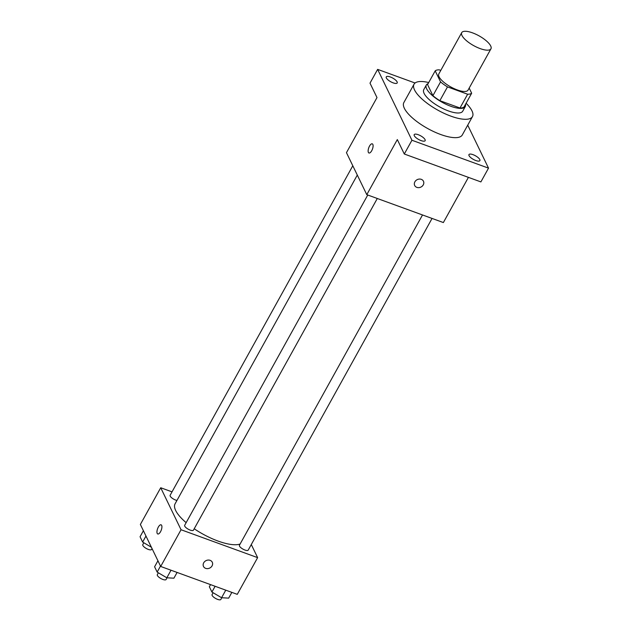 <?xml version="1.0" encoding="UTF-8"?>
<svg xmlns="http://www.w3.org/2000/svg" width="631" height="631" viewBox="0 0 631 631"><rect width="100%" height="100%" fill="white"/><g stroke="black" fill="none" stroke-linecap="round" stroke-linejoin="round"><path stroke-width="0.95" d="M480.144 48.595A16.706 5.576 -151 0 1 461.726 32.631A16.706 5.576 -151 0 1 479.032 35.849A16.706 5.576 -151 0 1 490.942 48.824A16.706 5.576 -151 0 1 480.144 48.595M490.942 48.824L468.044 90.13A16.706 5.576 -151 0 1 457.246 89.91A16.706 5.576 -151 0 1 438.821 73.937L461.726 32.631M439.854 100.668A21.557 7.193 -151 0 1 432.913 95.667L427.566 84.617L435.201 70.846L440.548 81.896A21.557 7.193 -151 0 0 447.489 86.897L439.854 100.668L459.999 108.004A21.557 7.193 -151 0 0 464.03 106.994L471.665 93.23L469.172 88.088M440.785 70.404L439.231 69.836A21.557 7.193 -151 0 0 435.201 70.846M447.489 86.897L467.634 94.232A21.557 7.193 -151 0 0 471.665 93.23M432.913 95.667L440.548 81.896M459.999 108.004L467.634 94.232M428.126 83.615A22.274 7.438 29 0 0 426.319 85.011A22.274 7.438 29 0 0 426.651 88.829A22.274 7.438 29 0 0 446.559 104.517A22.274 7.438 29 0 0 465.276 106.6A22.274 7.438 29 0 0 465.504 104.336M465.276 106.6L462.736 111.19A22.274 7.438 -151 0 1 448.333 110.898A22.274 7.438 -151 0 1 424.111 93.42A22.274 7.438 -151 0 1 423.78 89.602L426.319 85.011M466.104 103.263A33.404 11.153 -151 0 1 472.469 116.593A33.404 11.153 -151 0 1 450.873 116.143A33.404 11.153 -151 0 1 414.039 84.199A33.404 11.153 -151 0 1 428.717 82.543M472.469 116.593L462.294 134.955A33.404 11.153 -151 0 1 440.698 134.506A33.404 11.153 -151 0 1 403.856 102.561L414.039 84.199M479.812 159.564A6.255 2.09 -151 0 1 479.899 160.637A6.255 2.09 -151 0 1 473.416 159.43A6.255 2.09 -151 0 1 468.959 154.571A6.255 2.09 -151 0 1 474.22 155.155A6.255 2.09 -151 0 1 479.812 159.564M425.049 139.617A6.255 2.09 -151 0 1 425.144 140.689A6.255 2.09 -151 0 1 418.661 139.483A6.255 2.09 -151 0 1 414.196 134.624A6.255 2.09 -151 0 1 419.457 135.208A6.255 2.09 -151 0 1 425.049 139.617M397.104 81.872A6.255 2.09 -151 0 1 397.199 82.945A6.255 2.09 -151 0 1 390.715 81.738A6.255 2.09 -151 0 1 386.251 76.879A6.255 2.09 -151 0 1 391.512 77.463A6.255 2.09 -151 0 1 397.104 81.872M415.064 83.008L377.638 69.378L411.933 140.248L488.52 168.138L467.721 125.167M377.638 69.378L370.003 83.15L376.991 97.584L346.458 152.663L366.785 194.663L397.317 139.577L404.297 154.011L411.933 140.248M371.722 150.714A4.874 1.964 110 0 1 368.946 152.994A4.874 1.964 110 0 1 368.764 147.741A4.874 1.964 110 0 1 372.282 143.836A4.874 1.964 110 0 1 371.722 150.714M404.297 154.011L480.885 181.909L488.52 168.138M366.785 194.663L443.364 222.554L468.415 177.366M423.448 181.239A4.874 4.149 -25.8 0 1 422.249 186.153A4.874 4.149 -25.8 0 1 416.839 187.375A4.874 4.149 -25.8 0 1 414.685 185.482A4.874 4.149 -25.8 0 1 417.257 179.622A4.874 4.149 -25.8 0 1 423.456 181.239A4.874 4.149 -25.8 0 1 422.257 186.161A4.874 4.149 -25.8 0 1 416.839 187.375A4.874 4.149 -25.8 0 1 414.685 185.482M368.946 152.994A4.874 1.964 110 0 1 368.772 147.749A4.874 1.964 110 0 1 372.282 143.836M240.111 544.025A38.972 13.014 -151 0 1 218.066 541.067A38.972 13.014 -151 0 1 194.214 528.762M186.145 522.657A38.972 13.014 -151 0 1 175.087 503.798L357.304 175.071M422.518 214.958L239.433 545.247A5.009 1.672 29 0 0 243.006 549.144A5.009 1.672 29 0 0 248.204 550.106L432.054 218.436M176.948 500.438A5.009 1.672 -151 0 1 175.67 500.067A5.009 1.672 -151 0 1 170.141 495.272L352.8 165.764M377.291 198.489L193.441 530.158A5.009 1.672 -151 0 1 190.207 530.095A5.009 1.672 -151 0 1 184.678 525.3L367.755 195.018M172.034 491.864L160.716 487.747L181.042 529.74L257.629 557.638L251.288 544.537M181.042 529.74L160.692 566.464L140.366 524.464L160.716 487.747M160.542 531.696A4.874 1.964 110 0 1 157.766 533.976A4.874 1.964 110 0 1 157.584 528.723A4.874 1.964 110 0 1 161.102 524.818A4.874 1.964 110 0 1 160.542 531.696M160.692 566.464L237.272 594.355L257.629 557.638M212.268 562.221A4.874 4.149 -25.8 0 1 211.07 567.135A4.874 4.149 -25.8 0 1 205.659 568.357A4.874 4.149 -25.8 0 1 203.497 566.464A4.874 4.149 -25.8 0 1 206.077 560.612A4.874 4.149 -25.8 0 1 212.268 562.221A4.874 4.149 -25.8 0 1 211.07 567.143A4.874 4.149 -25.8 0 1 205.659 568.357A4.874 4.149 -25.8 0 1 203.497 566.464M157.766 533.976A4.874 1.964 110 0 1 157.584 528.731A4.874 1.964 110 0 1 161.102 524.826M210.525 584.614L209.35 586.727L211.913 592.028L221.576 597.731L228.667 598.133L231.853 592.383M211.913 592.028L215.108 586.286M221.576 597.731L225.772 590.166M221.796 597.746L220.85 599.45A5.009 1.672 -151 0 1 217.608 599.379A5.009 1.672 -151 0 1 212.087 594.591L213.112 592.738M157.931 560.762L154.595 566.78L157.158 572.088L166.821 577.791L173.911 578.185L177.098 572.443M157.158 572.088L160.495 566.07M166.821 577.791L171.017 570.227M167.034 577.799L166.087 579.503A5.009 1.672 -151 0 1 162.853 579.439A5.009 1.672 -151 0 1 157.324 574.644L158.357 572.79M143.395 530.734L140.058 536.752L142.63 542.061L151.377 547.227M142.63 542.061L145.966 536.042M152.047 548.599L151.558 549.475A5.009 1.672 -151 0 1 148.317 549.412A5.009 1.672 -151 0 1 142.795 544.616L143.821 542.763"/></g></svg>
